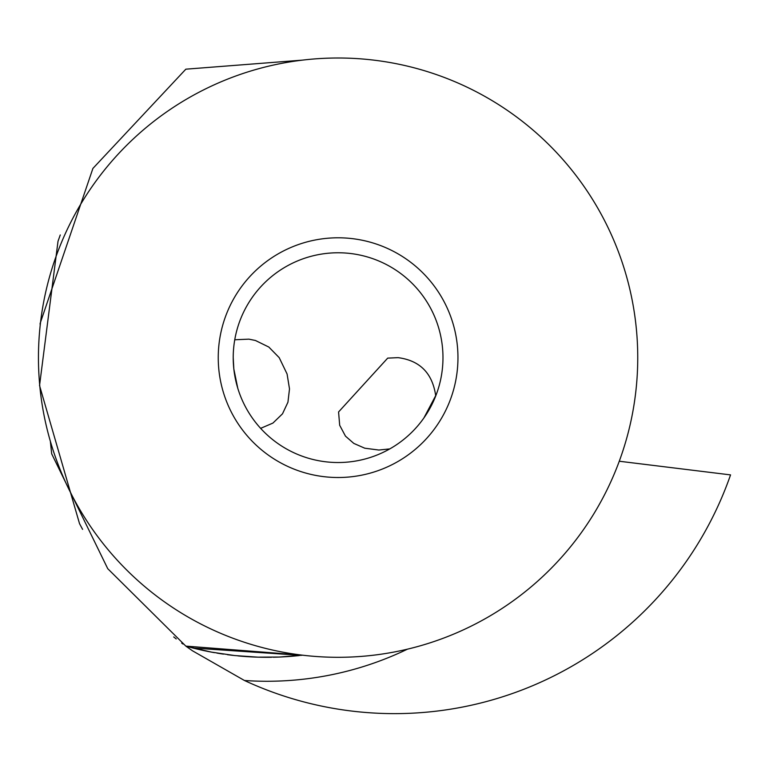 <?xml version="1.0" encoding="UTF-8"?>
<svg xmlns="http://www.w3.org/2000/svg" width="769" height="769" viewBox="0 0 769 769"><rect width="100%" height="100%" fill="white"/><g stroke="black" fill="none" stroke-linecap="round" stroke-linejoin="round"><path stroke-width="1.15" d="M50.36 441.291L51.696 453.854L107.747 568.685L185.838 646.114L302.544 655.178M40.209 325.249L40.094 323.528L92.905 168.43L185.838 69.181L302.544 60.117M619.276 461.237L730.55 474.896A355.98 355.98 0 0 1 244.436 680.488L192.433 650.766L185.838 646.114C169.132 633.55 169.132 633.55 185.838 646.114L211.485 652.122L234.651 655.553L257.932 657.159L279.378 657.043L302.515 655.178A299.65 299.65 0 0 1 301.054 655.351L192.961 648.027M182.993 644.038L181.686 643.067M176.245 638.933L173.717 636.953M80.649 525.765L82.6 529.37L79.524 523.651L39.546 385.548L58.011 241.274L60.261 234.968M192.596 647.931A299.65 299.65 0 0 0 214.464 652.67A299.65 299.65 0 0 1 192.596 647.931L185.838 646.114M188.222 646.777A299.65 299.65 0 0 0 191.145 647.556A299.65 299.65 0 0 1 188.222 646.777M216.877 653.083A299.65 299.65 0 0 0 223.443 654.121A299.65 299.65 0 0 1 216.877 653.083M227.403 654.679A299.65 299.65 0 0 0 233.276 655.399A299.65 299.65 0 0 1 227.403 654.679M237.89 655.89A299.65 299.65 0 0 0 271.544 657.264A299.65 299.65 0 0 1 237.89 655.89M273.245 657.235A299.65 299.65 0 0 0 299.16 655.563A299.65 299.65 0 0 1 273.245 657.235M38.45 357.652A299.65 299.65 0 0 1 338.1 58.002A299.65 299.65 0 0 1 637.741 357.652A299.65 299.65 0 0 1 338.1 657.303A299.65 299.65 0 0 1 38.45 357.652M457.959 357.652A119.858 119.858 0 0 0 338.1 237.794A119.858 119.858 0 0 0 218.242 357.652A119.858 119.858 0 0 0 338.1 477.511A119.858 119.858 0 0 0 457.959 357.652M233.218 357.652A104.872 104.872 0 0 0 338.1 462.525A104.872 104.872 0 0 0 442.973 357.652A104.872 104.872 0 0 0 338.1 252.77A104.872 104.872 0 0 0 233.218 357.652L233.834 368.985L237.736 388.085M234.756 339.773L248.887 339.148L255.433 340.484L268.823 347.05L279.205 357.652L287.077 373.984L289.5 388.893L287.942 402.206L282.502 413.818L272.928 423.075L260.633 428.352M389.796 448.904L378.848 450.038L364.756 448.202L353.788 443.396L345.473 436.138L339.687 425.286L338.571 411.963L387.701 358.123L398.082 357.652C419.874 360.507 432.409 373.167 435.696 395.641L423.902 417.952M415.577 428.333L417.163 426.555M417.73 425.901L418.298 425.238M418.749 424.69L420.326 422.748M420.778 422.171L421.46 421.287M421.873 420.739L423.402 418.663M301.054 655.351A299.65 299.65 0 0 0 302.515 655.178M244.436 680.488A323.614 323.614 0 0 0 407.483 649.151"/></g></svg>
